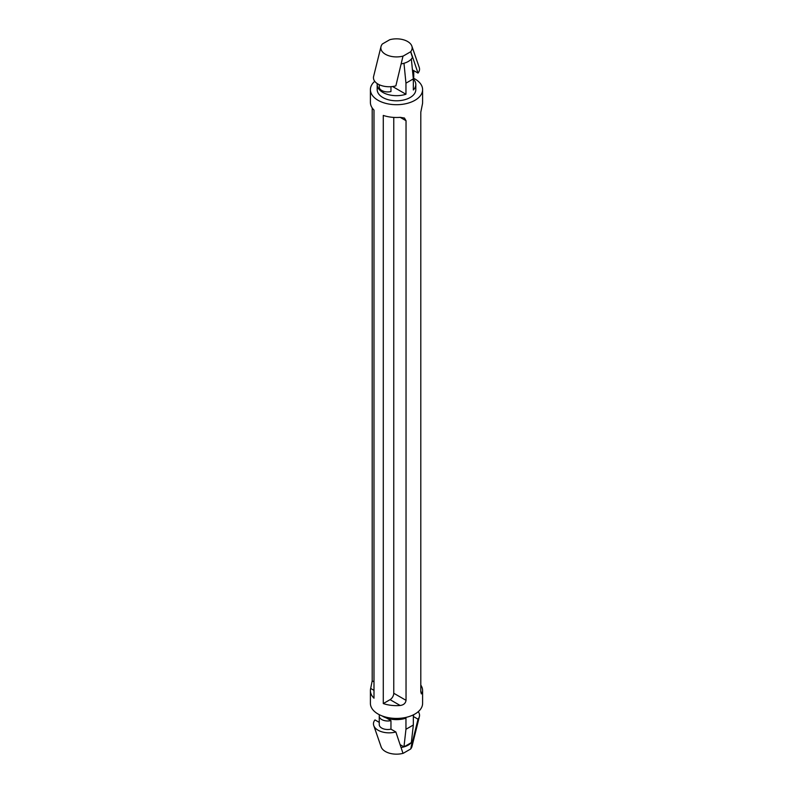 <?xml version="1.0" encoding="UTF-8"?>
<svg xmlns="http://www.w3.org/2000/svg" width="793" height="793" viewBox="0 0 793 793"><rect width="100%" height="100%" fill="white"/><g stroke="black" fill="none" stroke-linecap="round" stroke-linejoin="round"><path stroke-width="1.19" d="M379.252 722.383L374.99 719.915A15.662 9.04 0 0 0 373.761 725.585A15.662 9.04 0 0 0 395.866 731.969L403.003 753.35A15.662 9.04 0 0 0 403.25 753.281L410.635 749.018A15.662 9.04 0 0 0 410.744 748.879A15.662 9.04 0 0 0 412.003 746.401L419.388 716.575A15.662 9.04 0 0 0 418.248 711.688M413.341 716.485L418.01 719.192L410.744 748.879M411.042 747.343L412.469 740.989A16.633 9.605 0 0 1 401.248 747.512M373.761 725.585L381.146 746.897A15.662 9.04 0 0 0 403.003 753.35M395.866 731.969L390.959 729.144A8.485 4.897 180 0 1 379.252 724.614L379.252 716.089A8.485 4.897 180 0 1 379.55 714.81M418.01 719.192A15.662 9.04 0 0 0 419.388 716.575M413.341 714.87L413.341 725.01L405.957 729.273L405.957 718.19A19.31 11.152 180 0 1 382.186 715.96M413.341 716A8.485 4.897 0 0 0 413.738 714.671M386.369 717.962L390.959 720.619L390.959 729.144M390.959 720.619A8.485 4.897 180 0 1 379.252 716.089M411.597 740.484L412.469 740.989M413.341 725.01L411.349 742.615L403.974 746.877L400.296 744.756M405.957 729.273L403.974 746.877M413.748 70.617L413.748 76.911A8.485 4.897 180 0 1 413.302 78.487M413.113 76.604L413.113 70.25L412.439 69.863M379.252 84.732L379.252 87.032A8.485 4.897 0 0 0 390.959 91.562L390.959 86.685M380.997 46.599L373.612 76.425A15.662 9.04 180 0 0 379.847 84.99A15.662 9.04 180 0 0 395.866 85.862L403.003 56.105A15.662 9.04 180 0 1 387.123 55.114A15.662 9.04 180 0 1 380.997 46.599A15.662 9.04 180 0 1 382.256 44.121A15.662 9.04 180 0 1 382.365 43.982L389.75 39.719A15.662 9.04 180 0 1 389.997 39.65A15.662 9.04 180 0 1 411.854 46.103L419.239 67.415A15.662 9.04 180 0 1 418.01 73.085L413.113 70.25M411.854 46.103A15.662 9.04 180 0 1 410.744 51.624L418.01 73.085M411.042 52.972L412.469 57.383A16.633 9.605 180 0 1 401.308 63.886M410.744 51.624A15.662 9.04 180 0 1 410.635 51.773L403.25 56.035A15.662 9.04 180 0 1 403.003 56.105M392.575 86.526L405.957 94.248L405.957 83.166L403.974 63.271M405.957 83.166L413.341 78.903L411.349 59.009M413.341 79.072A19.31 11.152 180 0 1 415.81 84.524A19.31 11.152 180 0 1 413.341 89.986L413.341 78.903M400.187 117.344L406.036 120.714L404.44 118.028L400.187 117.344A26.1 15.067 0 0 1 383.287 115.421L383.287 703.569L390.077 699.654A5.224 3.013 120 0 0 393.764 693.26L393.764 117.414M406.036 120.714L406.036 700.338C405.58 703.292 403.637 705.007 400.187 705.492A26.1 15.067 180 0 1 383.287 703.569M413.45 78.19A26.1 15.067 180 0 1 414.957 78.983A26.1 15.067 180 0 1 422.6 89.639L422.6 102.426A26.1 15.067 180 0 1 422.332 104.557L420.796 112.19L420.796 691.813L421.361 693.905L422.332 692.705A26.1 15.067 0 0 0 422.6 690.574A26.1 15.067 0 0 0 420.796 685.073M422.6 89.639A26.1 15.067 180 0 1 396.5 104.706A26.1 15.067 180 0 1 370.4 89.639L370.4 102.426A26.1 15.067 0 0 0 373.989 110.049L373.989 698.197A26.1 15.067 180 0 1 370.4 690.574A26.1 15.067 180 0 1 370.668 688.443L372.204 680.81L372.204 107.927M422.6 690.574L422.6 703.361A26.1 15.067 180 0 1 396.5 718.428A26.1 15.067 180 0 1 370.4 703.361L370.4 690.574M370.4 89.639A26.1 15.067 180 0 1 374.752 81.312M415.81 84.524L415.81 89.639A19.31 11.152 180 0 1 396.5 100.79A19.31 11.152 180 0 1 377.19 89.639L377.19 84.524A19.31 11.152 180 0 1 377.25 83.612M405.957 94.248A19.31 11.152 180 0 1 377.19 84.524M393.764 693.26L406.036 700.338M390.077 699.654L400.187 705.492M420.796 691.813L422.332 692.705M373.989 681.841L372.204 680.81M373.989 690.366L370.668 688.443"/></g></svg>
